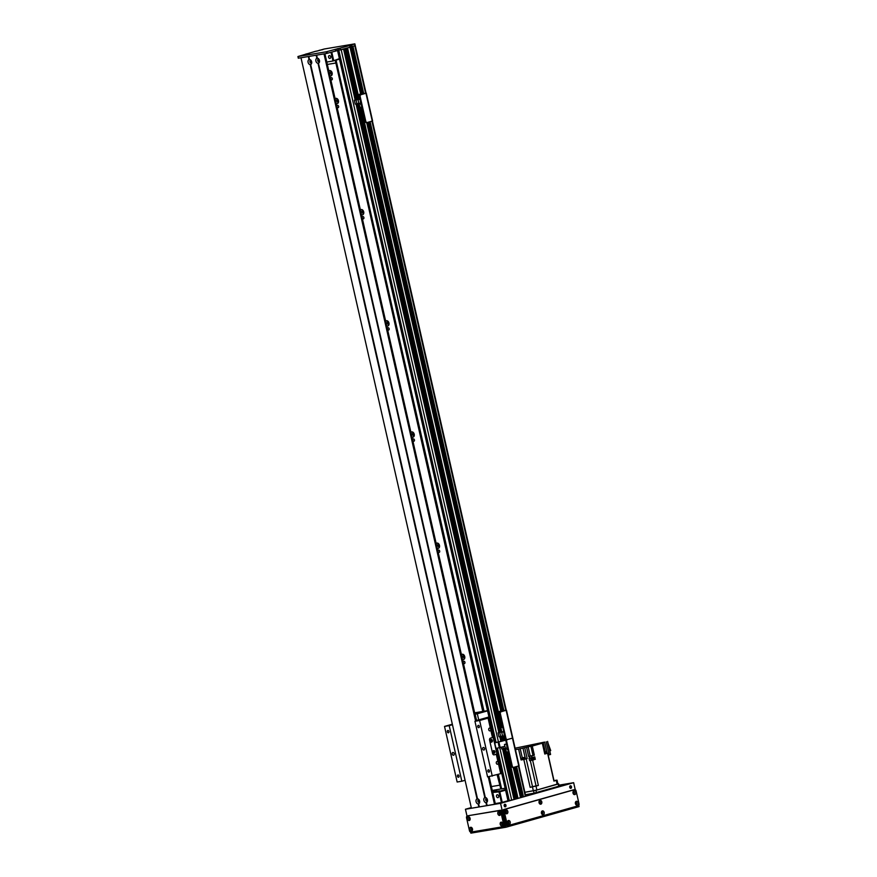 <?xml version="1.0" encoding="UTF-8"?>
<svg xmlns="http://www.w3.org/2000/svg" width="877" height="877" viewBox="0 0 877 877"><rect width="100%" height="100%" fill="white"/><g stroke="black" fill="none" stroke-linecap="round" stroke-linejoin="round"><path stroke-width="1.32" d="M330.728 78.908A1.184 0.811 74.2 0 1 332.317 78.557A1.184 0.811 74.2 0 1 330.728 78.908M331.506 71.53A1.568 1.085 -105.8 0 0 332.208 74.008M330.782 70.829A2.708 1.875 -105.8 0 0 330.607 72.912A2.708 1.875 -105.8 0 0 331.955 74.984M328.842 71.07A2.708 1.875 74.2 0 1 329.533 70.609A2.708 1.875 74.2 0 1 332.076 72.703A2.708 1.875 74.2 0 1 331.013 75.828A2.708 1.875 74.2 0 1 329.895 75.674M337.82 99.32A1.568 1.085 -105.8 0 0 338.522 101.798M337.097 98.63A2.708 1.875 -105.8 0 0 336.921 100.702A2.708 1.875 -105.8 0 0 338.27 102.773M335.157 98.86A2.708 1.875 74.2 0 1 335.847 98.399A2.708 1.875 74.2 0 1 338.39 100.504A2.708 1.875 74.2 0 1 337.327 103.618A2.708 1.875 74.2 0 1 336.209 103.464M363.078 210.502A1.568 1.085 -105.8 0 0 363.78 212.979M362.354 209.8A2.708 1.875 -105.8 0 0 362.179 211.883A2.708 1.875 -105.8 0 0 363.527 213.955M360.414 210.041A2.708 1.875 74.2 0 1 361.105 209.581A2.708 1.875 74.2 0 1 363.648 211.675A2.708 1.875 74.2 0 1 362.585 214.799A2.708 1.875 74.2 0 1 361.467 214.646M388.347 321.684A1.568 1.085 -105.8 0 0 389.037 324.161M387.612 320.982A2.708 1.875 -105.8 0 0 387.437 323.065A2.708 1.875 -105.8 0 0 388.785 325.137M385.672 321.212A2.708 1.875 74.2 0 1 386.362 320.752A2.708 1.875 74.2 0 1 388.906 322.857A2.708 1.875 74.2 0 1 387.842 325.981A2.708 1.875 74.2 0 1 386.724 325.827M413.604 432.854A1.568 1.085 -105.8 0 0 414.306 435.332M412.87 432.164A2.708 1.875 -105.8 0 0 412.694 434.236A2.708 1.875 -105.8 0 0 414.043 436.308M410.929 432.394A2.708 1.875 74.2 0 1 411.631 431.933A2.708 1.875 74.2 0 1 414.163 434.038A2.708 1.875 74.2 0 1 413.1 437.152A2.708 1.875 74.2 0 1 411.982 436.998M438.862 544.036A1.568 1.085 -105.8 0 0 439.563 546.514M438.127 543.334A2.708 1.875 -105.8 0 0 437.952 545.417A2.708 1.875 -105.8 0 0 439.3 547.489M436.198 543.576A2.708 1.875 74.2 0 1 436.889 543.115A2.708 1.875 74.2 0 1 439.421 545.209A2.708 1.875 74.2 0 1 438.357 548.333A2.708 1.875 74.2 0 1 437.239 548.18M464.119 655.218A1.568 1.085 -105.8 0 0 464.821 657.684M463.385 654.516A2.708 1.875 -105.8 0 0 463.209 656.599A2.708 1.875 -105.8 0 0 464.558 658.671M461.455 654.746A2.708 1.875 74.2 0 1 462.146 654.286A2.708 1.875 74.2 0 1 464.689 656.391A2.708 1.875 74.2 0 1 463.615 659.504A2.708 1.875 74.2 0 1 462.497 659.351M501.622 788.851L498.333 774.38M483.994 711.247L336.055 60.118M482.767 711.455L335.266 60.349M500.811 788.982L497.138 774.72M337.042 106.709A1.184 0.811 74.2 0 1 338.632 106.347A1.184 0.811 74.2 0 1 337.042 106.709M362.3 217.88A1.184 0.811 74.2 0 1 363.889 217.529A1.184 0.811 74.2 0 1 362.3 217.88M387.557 329.061A1.184 0.811 74.2 0 1 389.147 328.7A1.184 0.811 74.2 0 1 387.557 329.061M412.815 440.243A1.184 0.811 74.2 0 1 414.415 439.881A1.184 0.811 74.2 0 1 412.815 440.243M438.083 551.414A1.184 0.811 74.2 0 1 439.673 551.063A1.184 0.811 74.2 0 1 438.083 551.414M463.341 662.595A1.184 0.811 74.2 0 1 464.931 662.234A1.184 0.811 74.2 0 1 463.341 662.595M327.285 64.229A2.85 1.973 -105.8 0 0 328.064 64.306L335.869 62.991M335.463 63.111L328.064 64.306M499.528 785.211L491.723 786.516A2.85 1.973 -105.8 0 0 491.58 786.548A2.85 1.973 -105.8 0 0 491.416 786.614M366.027 93.192L355.218 45.472L366.071 93.181M372.407 121.048L506.259 710.217M518.91 765.884L525.312 796.152M518.428 766.016L525.312 796.294A79.928 4.33 -12.8 0 1 523.503 796.853L521.793 797.248L514.92 767.002M520.543 797.423L521.782 797.182M512.245 765.994L506.687 741.525A1.71 1.239 -99.6 0 1 507.498 739.53L512.793 738.006L519.107 765.796L513.812 767.32A1.71 1.239 -99.6 0 1 512.245 765.994L511.62 766.092A1.71 1.239 80.4 0 0 513.188 767.43L520.609 797.664L517.529 798.498M516.465 798.662L517.298 798.53L506.742 752.049M516.454 798.848L504.955 748.234L516.498 798.826L514.075 799.342M514.119 799.495L502.598 748.805L514.119 799.495L508.024 800.92L496.097 748.421M350.055 46.963L351.282 46.733L350.044 46.952M351.337 46.777L352.993 46.404L363.714 93.576L353.003 46.404M503.913 710.611L370.116 121.695L503.902 710.622M516.608 766.531L523.492 796.853L516.619 766.531M341.164 49.748L343.576 49.068L355.152 100.033L343.565 49.068M356.742 99.583L345.154 48.619L345.955 48.388L357.586 99.353M347.533 47.95L350.109 47.215L349.726 45.549L346.821 46.086L351.381 44.99L352.203 46.624L362.837 93.411A1.71 1.239 -99.6 0 1 363.604 93.598M356.051 103.99L498.881 732.668L356.051 103.99M499.78 736.614L500.888 741.493L499.78 736.614M344.924 48.684L356.511 99.649M357.421 103.694L500.241 732.284M501.151 736.329L502.247 741.12M503.924 748.53L515.424 799.122M358.463 103.409L501.271 731.988L358.452 103.409M502.192 736.033L503.277 740.824L502.181 736.033M347.314 48.005L358.89 98.98M360.743 107.137L501.666 727.417M503.606 735.967L504.626 740.44M507.246 751.962L517.803 798.443M505.152 788.248L492.282 790.418M492.742 792.468L499.824 791.81L505.59 790.188M505.448 789.585L498.914 791.427L501.436 802.554L502.225 802.367L499.824 791.81M499.419 790.802L497.456 791.197L499.419 790.802M492.523 791.525L496.93 790.868L492.677 792.161M479.598 801.841A0.921 0.636 74.2 0 1 479.105 800.076M487.404 800.526A0.921 0.636 74.2 0 1 486.91 798.761M501.436 802.554L495.264 803.584M496.514 796.459A1.568 1.085 74.2 0 1 498.629 795.976A1.568 1.085 74.2 0 1 496.514 796.459M507.991 800.745L502.225 802.367M339.388 58.627L332.964 60.995L339.498 59.143M330.98 52.269L332.964 60.995L326.792 62.037M319.436 61.193A0.921 0.636 74.2 0 1 318.932 59.428M311.631 62.508A0.921 0.636 74.2 0 1 311.127 60.743M330.684 56.764A1.568 1.085 74.2 0 1 328.568 57.235A1.568 1.085 74.2 0 1 330.684 56.764M333.622 60.261L331.758 52.05M315.04 51.447L298.092 56.49L326.178 51.809L349.638 45.571L360.721 93.927M360.633 93.949L350.022 47.248L326.551 53.475L298.454 58.167M351.83 44.957L354.845 43.85L355.229 45.516L352.203 46.624L351.436 45.045M362.431 93.477L351.348 46.799L361.971 93.576M350.921 45.133L351.348 46.799L350.964 45.122M354.812 44.113L355.185 45.79M316.772 51.151L324.227 49.013L354.845 43.85M315.029 51.436L317.814 50.855M298.092 56.49L298.465 58.2M353.332 44.442L349.55 45.22L353.332 44.442M309.603 53.289L305.821 54.056L309.603 53.289M340.813 48.027L337.031 48.805L340.813 48.027M322.9 49.572L319.118 50.351L322.9 49.572M309.504 59.548L308.803 56.468L309.504 59.548A2.598 1.798 74.2 0 1 311.313 60.853A2.598 1.798 74.2 0 1 311.73 62.322A2.598 1.798 74.2 0 1 310.677 64.514L310.195 64.602A2.598 1.798 74.2 0 1 308.09 62.355A2.598 1.798 74.2 0 1 309.055 59.592L308.847 56.457L316.279 55.196L317.342 58.189A2.598 1.798 74.2 0 1 319.118 59.537A2.598 1.798 74.2 0 1 319.535 61.006A2.598 1.798 74.2 0 1 318.483 63.21L318 63.287A2.598 1.798 74.2 0 1 315.895 61.039A2.598 1.798 74.2 0 1 316.86 58.277L316.981 58.288M310.677 64.514L477.516 798.837A2.598 1.798 74.2 0 1 479.28 800.186A2.598 1.798 74.2 0 1 479.697 801.655A2.598 1.798 74.2 0 1 478.656 803.847L478.162 803.935A2.598 1.798 74.2 0 1 476.068 801.688A2.598 1.798 74.2 0 1 477.033 798.925L310.677 64.514M311.412 61.061A1.283 0.888 -105.8 0 0 309.91 61.949A1.283 0.888 -105.8 0 0 311.708 62.092M310.798 60.568A1.283 0.888 -105.8 0 0 311.445 62.837M510.403 800.504L495.308 804.154L489.059 776.638L495.384 804.121L479.346 806.906L478.601 803.825L479.302 806.906L471.42 808.232L300.997 57.772L308.485 56.512L309.186 59.603M479.39 800.394A1.283 0.888 -105.8 0 0 477.877 801.282A1.283 0.888 -105.8 0 0 479.675 801.425M478.776 799.901A1.283 0.888 -105.8 0 0 479.412 802.17M485.321 797.522A2.598 1.798 74.2 0 1 487.086 798.87A2.598 1.798 74.2 0 1 487.502 800.339A2.598 1.798 74.2 0 1 486.461 802.543L485.968 802.619A2.598 1.798 74.2 0 1 483.874 800.372A2.598 1.798 74.2 0 1 484.828 797.61L318.428 63.177L485.321 797.522M487.152 805.59L486.395 802.51M487.184 799.079A1.283 0.888 -105.8 0 0 485.683 799.967A1.283 0.888 -105.8 0 0 487.48 800.109M486.571 798.585A1.283 0.888 -105.8 0 0 487.217 800.854M319.217 59.746A1.283 0.888 -105.8 0 0 317.704 60.634A1.283 0.888 -105.8 0 0 319.502 60.776M317.31 58.233L316.608 55.152L317.31 58.233L316.652 55.141L324.413 53.815L475.992 721.004M318.603 59.252A1.283 0.888 -105.8 0 0 319.239 61.522M479.346 806.906L478.601 803.825M471.42 808.232L300.997 57.772M503.398 731.999L501.71 732.273L502.598 736.143L504.275 735.858L503.847 731.867M505.777 739.563L504.977 739.201L504.22 735.869M498.092 732.887L503.76 731.517L498.092 732.887L498.969 736.757L500.646 736.472L501.754 741.251M502.729 727.11L500.822 727.647L501.776 731.846M500.822 727.647L502.806 727.318M501.973 723.755L502.784 727.197M503.804 731.692L501.71 732.273M502.543 735.935L500.646 736.472L499.769 732.602M502.499 710.534A1.71 1.239 80.4 0 0 502.313 710.567L499.375 711.422L505.59 710.414L500.559 711.839A1.71 1.239 80.4 0 0 499.747 713.845L500.372 713.735A1.71 1.239 -99.6 0 1 501.184 711.729L506.478 710.206L500.274 711.225L502.938 710.458A1.71 1.239 -99.6 0 1 503.793 710.633M518.778 765.917L512.464 738.127L507.498 739.53A1.71 1.239 -99.6 0 1 505.93 738.193L500.372 713.735M505.93 738.193L505.305 738.302A1.71 1.239 80.4 0 0 506.873 739.629A1.71 1.239 80.4 0 0 506.062 741.635L506.687 741.525M505.305 738.302L499.747 713.845M494.431 742.885L505.897 740.155L494.485 742.929L496.974 754.067L494.2 754.845A1.71 1.239 -99.6 0 1 492.622 753.518L489.596 740.177A1.71 1.239 -99.6 0 1 490.407 738.171L492.699 737.458M493.872 753.343A1.425 1.03 80.4 0 0 493.422 750.668M491.35 742.227A1.425 1.03 80.4 0 0 490.901 739.552M494.957 751.677A1.425 1.03 -99.6 0 1 492.951 752.126A1.425 1.03 -99.6 0 1 494.957 751.677M492.425 740.561A1.425 1.03 -99.6 0 1 490.418 741.01A1.425 1.03 -99.6 0 1 492.425 740.561M495.757 748.487L504.911 746.349M494.485 742.929L493.192 737.382M506.029 740.747L505.897 740.155M524.906 792.304L535.913 790.309L557.882 783.939M556.281 780.42L557.158 784.312L557.915 784.038L557.027 780.146L553.913 781.089L547.588 753.233L544.781 754.023L542.326 743.192L540.199 743.499L542.578 742.786L544.661 751.929M557.158 784.312L536.899 790.034L524.895 792.26M542.578 742.786L543.148 742.512A216.937 11.763 167.2 0 0 544.65 742.074L515.117 748.202M530.903 759.975L534.279 759.625L530.98 759.931M538.379 785.474L530.157 787.338A216.937 11.763 -12.8 0 0 532.525 786.68L536.055 785.88A216.937 11.763 -12.8 0 0 538.379 785.474L532.624 760.129A216.937 11.763 167.2 0 1 530.289 760.534L530.969 760.282M532.624 760.129L533.589 759.855M553.815 780.651A216.937 11.763 -12.8 0 0 553.99 780.596L548.235 755.25A216.937 11.763 167.2 0 1 548.059 755.305M530.157 787.338L523.832 759.482L521.081 759.942L518.614 749.111L528.151 746.875L530.234 756.051L534.356 755.196L532.273 746.031L542.326 743.192M515.446 749.638L518.614 749.111M532.997 755.426L530.903 746.261L528.151 746.875M530.903 746.261L532.273 746.031M534.356 755.196L531.67 755.952L532.054 757.629L534.74 756.862L535.299 759.372M530.728 758.846L530.991 759.953L533.633 759.416L533.852 758.134L530.728 758.846L533.852 758.134M529.598 760.666L529.039 758.167L529.719 758.035A216.937 11.763 -12.8 0 0 532.054 757.629M524.72 747.741L527.176 758.583L526.2 758.835A216.937 11.763 167.2 0 1 523.832 759.482M531.67 755.952A216.937 11.763 167.2 0 1 529.346 756.369L528.656 756.5L526.573 747.325M522.264 759.614L521.081 759.942M527.176 758.583L525.608 758.846M522.221 759.405L525.126 759.109L522.221 759.405L525.444 758.265L522.155 759.011L525.444 758.265M524.643 757.344L521.99 757.881L524.643 757.344M535.398 786.209L532.657 786.768L535.398 786.209M530.234 756.051L528.656 756.5M546.579 753.398A216.937 11.763 167.2 0 1 547.588 753.233M544.77 753.957L546.524 753.179M545.922 752.97L544.617 753.288L545.922 752.97M544.321 752.006L546.075 751.699L544.365 752.181M553.99 780.596L557.027 780.146M553.88 780.947L555.547 780.486L553.847 780.771M547.61 741.416L550.581 754.472L548.004 755.064M547.204 753.299L544.65 742.074M549.188 754.867L546.218 741.81M546.481 753.091A216.937 11.763 -12.8 0 0 547.116 752.915M549.758 750.855L550.712 750.58L547.982 743.082M549.78 750.975L550.712 750.58M452.324 724.216L444.518 726.419L457.147 782.01L461.828 781.221L449.199 725.641L452.444 724.72M477.888 720.083L481.078 719.557L474.95 721.3L479.631 720.51L488.423 718L492.841 737.458L490.407 738.171A1.71 1.239 80.4 0 0 489.596 740.177L492.622 753.518A1.71 1.239 80.4 0 0 494.2 754.845L496.623 754.132M490.791 741.854A0.921 0.669 80.4 0 0 490.605 740.045A0.921 0.669 80.4 0 0 490.495 740.089M493.323 752.97A0.921 0.669 80.4 0 0 493.137 751.161A0.921 0.669 80.4 0 0 493.027 751.205M488.423 718L485.43 718.34L489.026 717.298M498.07 762.091L498.3 763.1A1.403 1.009 -99.6 0 1 496.283 763.012A1.403 1.009 -99.6 0 1 498.07 762.091L496.294 754.253M500.91 773.591L487.579 776.89L474.95 721.3M465.073 780.311L461.828 781.221M501.655 772.889L500.931 773.086M490.725 729.741A1.403 1.009 -99.6 0 1 488.708 729.664A1.403 1.009 -99.6 0 1 490.495 728.732L492.501 737.579M444.518 726.419L449.199 725.641M454.154 753.661A1.425 0.987 74.2 0 1 452.225 754.088A1.425 0.987 74.2 0 1 454.154 753.661M459.033 775.926A1.184 0.811 74.2 0 1 457.443 776.277A1.184 0.811 74.2 0 1 459.033 775.926M448.925 731.451A1.184 0.811 74.2 0 1 447.336 731.813A1.184 0.811 74.2 0 1 448.925 731.451M492.26 776.101L479.631 720.51M489.465 770.795A1.184 0.811 74.2 0 1 487.875 771.157A1.184 0.811 74.2 0 1 489.465 770.795M479.357 726.331A1.184 0.811 74.2 0 1 477.768 726.682A1.184 0.811 74.2 0 1 479.357 726.331M484.575 748.53A1.425 0.987 74.2 0 1 482.657 748.969A1.425 0.987 74.2 0 1 484.575 748.53M480.015 712.804L482.361 712.212L480.015 712.804M474.917 713.999L478.776 713.253L474.972 714.251M487.557 710.819L482.427 711.927L487.535 710.721M474.742 713.264L477.176 712.924L474.841 713.67M488.96 716.98L478.71 719.885A16.268 0.877 167.2 0 1 476.562 720.39L476.375 720.423M476.562 720.39L475.17 714.273A16.268 0.877 -12.8 0 0 477.318 713.768L478.71 719.885M487.524 710.655L474.643 712.826M477.318 713.768L487.568 710.874M511.62 766.092L506.062 741.635M506.15 710.326L512.475 738.028M506.051 739.486L505.218 740.276M508.364 751.775L506.38 752.104L505.525 748.322M501.37 747.347L501.732 748.958L503.409 748.673L514.876 799.21M506.577 743.893L504.483 744.485L505.36 748.344L507.038 748.059L506.61 744.069M506.972 748.07L507.312 749.583L507.498 747.938M505.097 739.749L506.204 739.563M503.003 746.886L503.409 748.673L505.316 748.136M509.12 755.108L507.947 751.841M506.161 744.2L504.483 744.485M362.311 93.499A1.71 1.239 80.4 0 0 362.124 93.532L359.197 94.387L365.402 93.379L360.37 94.804A1.71 1.239 80.4 0 0 359.559 96.799L360.184 96.7A1.71 1.239 -99.6 0 1 360.995 94.694L366.29 93.17L360.085 94.19L362.749 93.422A1.71 1.239 -99.6 0 1 362.848 93.4L362.223 93.51M366.29 93.17L372.604 120.96L367.31 122.484A1.71 1.239 -99.6 0 1 365.742 121.158L360.184 96.7M365.742 121.158L365.117 121.267A1.71 1.239 80.4 0 0 366.685 122.594L500.822 710.984L367.134 122.528M365.117 121.267L359.559 96.799M362.968 94.069L358.594 94.924L359.998 98.728M361.861 106.939L359.877 107.279L359.022 103.486M358.814 103.3L356.917 103.837L356.029 99.978L354.352 100.263L355.24 104.122L356.917 103.837L499.747 732.427M354.352 100.263L359.482 98.816M360.074 99.057L357.98 99.649L358.868 103.508L360.546 103.234L360.118 99.244M358.594 94.924L361.938 94.354M360.809 104.758L360.469 103.245M362.618 110.272L361.445 107.016M356.029 99.978L360.03 98.893M359.658 99.364L357.98 99.649M360.502 103.234L361.335 104.604M507.706 823.174L507.52 822.089M507.586 821.924L507.816 823.306M575.619 803.99L575.444 802.904M575.509 802.74L575.74 804.121M541.657 813.582L541.482 812.497M541.548 812.332L541.778 813.713M539.256 803.014L539.081 801.929M539.147 801.764L539.377 803.146M573.218 793.422L573.043 792.337M573.109 792.172L573.339 793.553M505.185 811.357L505.415 812.738M505.985 805.349A1.283 0.921 -99.6 0 1 504.176 805.755A1.283 0.921 -99.6 0 1 505.985 805.349M505.108 806.873A1.283 0.921 80.4 0 0 504.692 804.395M571.519 786.833A1.283 0.921 -99.6 0 1 569.721 787.239A1.283 0.921 -99.6 0 1 571.519 786.833M570.642 788.357A1.283 0.921 80.4 0 0 570.225 785.88M502.696 823.251L502.959 824.194M502.905 824.424L502.532 823.075M472.264 828.381L472.528 829.313M472.473 829.554L472.1 828.206M469.864 817.813L470.127 818.756M470.083 818.986L469.699 817.649M500.296 812.694L500.559 813.626M500.504 813.867L500.131 812.519M575.246 789.749L573.646 782.69L558.956 785.167L572.856 782.865L525.345 796.283L572.473 782.975M510.063 800.58L495.11 804.209M471.409 808.199L466.235 809.065L471.278 807.64L466.63 809L471.398 808.177M470.642 832.098L470.883 833.15L505.996 827.23L579.072 806.588L578.787 805.338M505.996 827.23L500.559 803.332L573.646 782.69M467.013 816.125L465.446 809.252L500.559 803.332M471.278 807.596L465.446 809.252M542.808 812.749A0.976 0.702 80.4 0 0 541.449 813.056A0.976 0.702 80.4 0 0 542.808 812.749M544.189 812.442A1.973 1.425 -99.6 0 1 542.512 814.678A1.973 1.425 -99.6 0 1 541.756 811.357A1.973 1.425 -99.6 0 1 544.189 812.442M542.041 813.878A0.976 0.702 80.4 0 0 541.745 812.08M506.457 811.784A0.976 0.702 80.4 0 0 505.086 812.091A0.976 0.702 80.4 0 0 506.457 811.784M507.827 811.466A1.973 1.425 -99.6 0 1 506.15 813.713A1.973 1.425 -99.6 0 1 505.393 810.392A1.973 1.425 -99.6 0 1 507.827 811.466M505.689 812.902A0.976 0.702 80.4 0 0 505.382 811.115M576.77 803.157A0.976 0.702 80.4 0 0 575.411 803.464A0.976 0.702 80.4 0 0 576.77 803.157M578.151 802.85A1.973 1.425 -99.6 0 1 576.474 805.086A1.973 1.425 -99.6 0 1 575.718 801.764A1.973 1.425 -99.6 0 1 578.151 802.85M576.003 804.286A0.976 0.702 80.4 0 0 575.707 802.488M508.857 822.341A0.976 0.702 80.4 0 0 507.487 822.648A0.976 0.702 80.4 0 0 508.857 822.341M510.228 822.034A1.973 1.425 -99.6 0 1 508.55 824.27A1.973 1.425 -99.6 0 1 507.794 820.949A1.973 1.425 -99.6 0 1 510.228 822.034M508.09 823.47A0.976 0.702 80.4 0 0 507.783 821.683M574.369 792.589A0.976 0.702 80.4 0 0 573.01 792.896A0.976 0.702 80.4 0 0 574.369 792.589M575.75 792.282A1.973 1.425 -99.6 0 1 574.073 794.529A1.973 1.425 -99.6 0 1 573.317 791.207A1.973 1.425 -99.6 0 1 575.75 792.282M573.602 793.718A0.976 0.702 80.4 0 0 573.306 791.931M540.418 802.192A0.976 0.702 80.4 0 0 539.048 802.499A0.976 0.702 80.4 0 0 540.418 802.192M541.789 801.874A1.973 1.425 -99.6 0 1 540.111 804.121A1.973 1.425 -99.6 0 1 539.355 800.8A1.973 1.425 -99.6 0 1 541.789 801.874M539.64 803.31A0.976 0.702 80.4 0 0 539.344 801.523M508.507 825.454L507.531 825.619A1.71 1.239 -99.6 0 1 505.952 824.292L503.047 811.499A1.71 1.239 -99.6 0 1 503.869 809.493L573.372 789.859A1.71 1.239 -99.6 0 1 573.569 789.826M578.206 805.788A1.71 1.239 80.4 0 0 579.017 803.781L576.112 790.999A1.71 1.239 80.4 0 0 574.545 789.662L505.031 809.296A1.71 1.239 80.4 0 0 504.22 811.302L507.125 824.095A1.71 1.239 80.4 0 0 508.693 825.421L578.206 805.788M502.751 823.328A0.976 0.669 -105.8 0 0 501.611 823.985A0.976 0.669 -105.8 0 0 502.97 824.106M500.23 824.303A1.973 1.359 74.2 0 1 500.899 822.231A1.973 1.359 74.2 0 1 502.674 823.163A1.973 1.359 74.2 0 1 502.981 824.281A1.973 1.359 74.2 0 1 501.863 826.002A1.973 1.359 74.2 0 1 500.23 824.303M502.28 822.944A0.976 0.669 -105.8 0 0 502.762 824.665M469.919 817.89A0.976 0.669 -105.8 0 0 468.778 818.559A0.976 0.669 -105.8 0 0 470.138 818.669M467.397 818.866A1.973 1.359 74.2 0 1 468.066 816.794A1.973 1.359 74.2 0 1 469.842 817.726A1.973 1.359 74.2 0 1 470.16 818.844A1.973 1.359 74.2 0 1 469.031 820.565A1.973 1.359 74.2 0 1 467.397 818.866M469.447 817.507A0.976 0.669 -105.8 0 0 469.929 819.239M500.35 812.76A0.976 0.669 -105.8 0 0 499.21 813.428A0.976 0.669 -105.8 0 0 500.57 813.538M497.829 813.735A1.973 1.359 74.2 0 1 498.498 811.674A1.973 1.359 74.2 0 1 500.274 812.595A1.973 1.359 74.2 0 1 500.581 813.713A1.973 1.359 74.2 0 1 499.462 815.446A1.973 1.359 74.2 0 1 497.829 813.735M499.879 812.387A0.976 0.669 -105.8 0 0 500.361 814.108M472.319 828.447A0.976 0.669 -105.8 0 0 471.179 829.116A0.976 0.669 -105.8 0 0 472.539 829.225M469.798 829.423A1.973 1.359 74.2 0 1 470.467 827.362A1.973 1.359 74.2 0 1 472.243 828.294A1.973 1.359 74.2 0 1 472.55 829.401A1.973 1.359 74.2 0 1 471.431 831.133A1.973 1.359 74.2 0 1 469.798 829.423M471.848 828.074A0.976 0.669 -105.8 0 0 472.33 829.795M468.351 815.698A1.71 1.184 74.2 0 1 468.526 815.654L500.515 810.26A1.71 1.184 74.2 0 1 502.061 811.74L504.966 824.523A1.71 1.184 74.2 0 1 504.176 826.386L503.157 826.671M467.331 815.994A1.71 1.184 -105.8 0 0 466.542 817.857L469.447 830.64A1.71 1.184 -105.8 0 0 470.993 832.109L502.992 826.726A1.71 1.184 -105.8 0 0 503.782 824.862L500.877 812.069A1.71 1.184 -105.8 0 0 499.32 810.6L468.526 815.654M569.842 786.285A0.921 0.669 -99.6 0 1 570.149 788.105M504.308 804.801A0.921 0.669 -99.6 0 1 504.615 806.621M525.466 794.748L534.433 793.093L560.699 785.682M559.098 785.814L560.666 785.551M558.967 785.233L572.462 782.953M350.142 46.941L360.809 93.905M367.31 122.495L500.997 710.94M513.812 767.32L520.642 797.39M350.383 46.887L361.05 93.839M367.54 122.429L501.238 710.874M514.043 767.254L520.883 797.336M502.115 710.622L368.428 122.177L502.159 710.611M514.974 766.991L521.848 797.248M368.921 122.035L502.62 710.513M515.424 766.86L522.308 797.16M369.316 121.925L503.025 710.447L502.4 710.545M515.819 766.75L522.703 797.072M354.823 45.889L365.588 93.269M371.925 121.19L505.777 710.304M355.152 45.79L365.928 93.203M365.961 93.291L506.117 710.249M518.767 765.917L525.619 796.075M372.363 121.059L506.215 710.227M518.866 765.895L525.718 796.042M337.853 50.482L495.132 742.742M496.415 748.366L508.342 800.887M338.829 50.318L496.108 742.578M497.391 748.202L509.318 800.723M341.186 49.737L498.498 742.172M499.78 747.785L511.686 800.186M502.543 748.815L514.065 799.517M344.387 48.838L355.974 99.803M356.884 103.848L499.704 732.438M500.614 736.472L501.71 741.262M344.431 48.827L356.018 99.792M503.431 748.662L514.92 799.21M357.652 103.629L500.471 732.218M501.381 736.263L502.477 741.054M504.154 748.465L515.654 799.068M346.777 48.158L358.353 99.134M360.195 107.224L501.129 727.559M503.058 736.066L504.089 740.594L503.102 736.055M506.698 752.06L517.255 798.541M346.821 48.147L358.397 99.123M360.239 107.213L501.173 727.548M347.544 47.95L359.121 98.915M360.973 107.093L501.896 727.351M503.847 735.935L504.856 740.374M507.476 751.929L518.033 798.399M350.033 47.237L360.644 93.949M513.637 767.353L520.521 797.675M349.879 45.242L350.263 46.909M340.013 48.301L340.386 49.967M338.434 48.652L338.818 50.318M336.878 48.915L337.25 50.581M335.299 49.276L335.683 50.943M326.957 51.622L327.34 53.3M326.178 51.809L326.551 53.475M477.472 798.881L310.622 64.492M478.974 806.961L478.272 803.869M477.154 798.936L310.305 64.547M478.864 806.983L478.162 803.935M477.033 798.925L310.195 64.602M494.518 804.352L488.248 776.77M475.608 721.113L324.019 53.903M486.779 805.645L486.077 802.565M486.658 805.678L485.968 802.619M316.86 58.277L316.169 55.218M484.828 797.61L318 63.287M485.277 797.566L318.428 63.177M494.913 804.264L488.642 776.704M476.386 720.894L324.819 53.76L476.397 720.894M309.055 59.592L308.364 56.534M484.959 797.621L318.11 63.232M502.313 710.567L502.938 710.458M501.184 711.729L500.559 711.839M499.934 712.354L499.715 711.39M495.987 748.443L494.727 742.874M498.125 742.304L499.386 747.862M500.175 747.686L498.903 742.128M533.545 790.846L534.082 793.192M535.913 790.309L536.417 792.534M558.156 784.027L558.66 786.252M532.471 786.943L533.359 790.835M536.022 786.143L536.899 790.034M533.611 758.145L533.402 757.246M530.859 758.78L530.651 757.871M529.346 756.369L529.719 758.035M536.055 785.88L530.289 760.534M526.2 758.835L532.525 786.68M525.027 757.158L522.955 748.037M522.275 757.761L520.204 748.662M543.148 742.512L545.264 751.808M500.712 773.711L498.3 763.1M490.495 728.732L488.083 718.12M362.124 93.532L362.749 93.422M360.995 94.694L360.37 94.804M505.952 824.292L507.125 824.095M503.047 811.499L504.22 811.302M503.869 809.493L505.031 809.296M573.372 789.859L574.545 789.662M500.515 810.26L499.32 810.6M502.061 811.74L500.877 812.069M504.966 824.523L503.782 824.862M351.293 46.799L361.927 93.587M354.856 45.878L365.621 93.258M371.958 121.179L505.81 710.293M518.46 766.005L525.345 796.294M337.546 50.537L494.825 742.797M343.62 49.057L355.196 100.022M356.095 103.979L498.925 732.657M499.824 736.603L500.931 741.482M358.496 103.387L501.315 731.977M502.236 736.022L503.321 740.813M504.999 748.224L516.498 798.826M367.211 122.506L500.91 710.962M513.1 767.452L513.725 767.342L520.609 797.664M349.726 45.549L350.109 47.215M298.301 58.222L297.928 56.556M324.907 53.749L476.474 720.872M489.147 776.627L495.384 804.121M506.785 739.651L507.399 739.552M512.793 738.006L506.478 710.206M499.726 712.935L499.375 711.422M558.649 783.852L559.164 786.11M525.356 758.287L525.104 757.169M522.243 758.989L521.99 757.881M546.327 752.817L546.075 751.699M501.052 773.591L496.634 754.154M366.597 122.616L367.222 122.506M507.432 825.641L508.605 825.443M573.47 789.837L574.643 789.64M468.439 815.676L467.244 816.016M504.264 826.364L503.069 826.704"/></g></svg>
